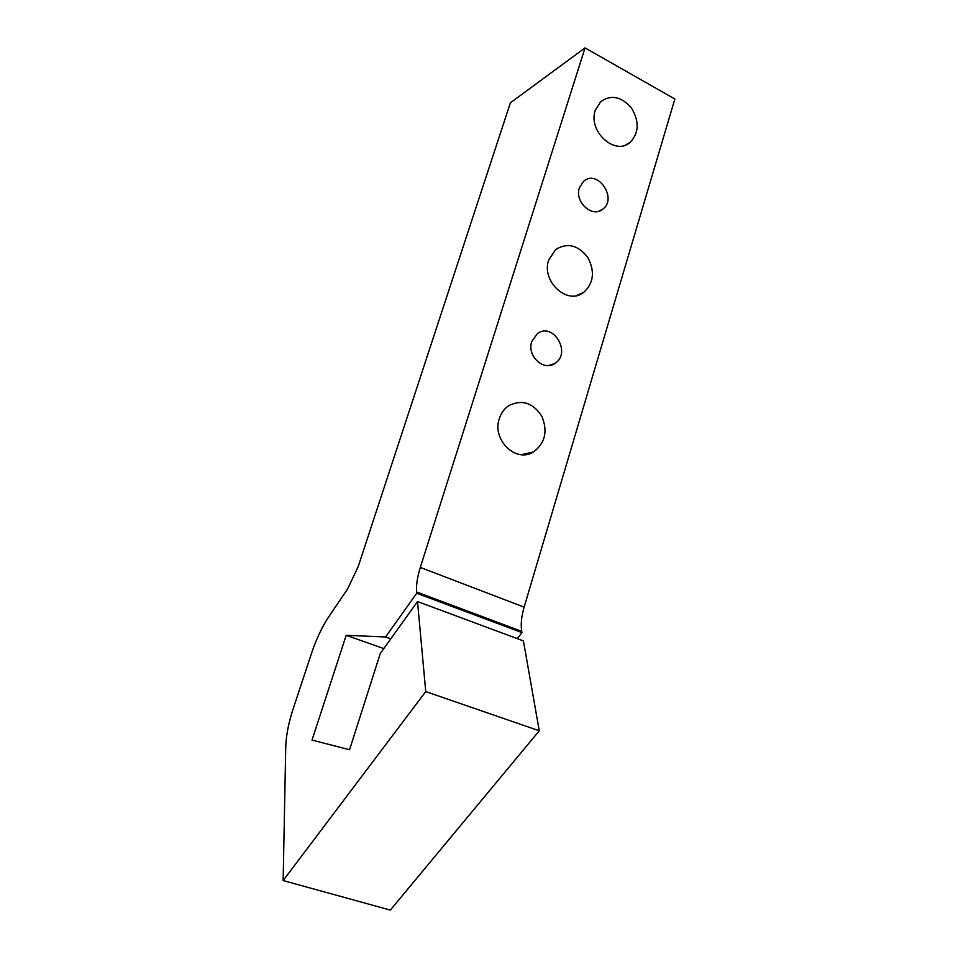 <?xml version="1.0" encoding="UTF-8"?>
<svg xmlns="http://www.w3.org/2000/svg" width="958" height="958" viewBox="0 0 958 958"><rect width="100%" height="100%" fill="white"/><g stroke="black" fill="none" stroke-linecap="round" stroke-linejoin="round"><path stroke-width="1.44" d="M521.727 631.37C520.625 624.508 521.427 616.425 524.122 607.133L420.299 567.423C417.329 576.956 416.107 585.146 416.634 592.008L521.727 631.37L521.942 632.615L517.248 638.627M390.78 638.842L385.559 636.974L416.742 593.253L416.634 592.008M416.742 593.253L521.942 632.615M539.27 730.786L425.735 691.592L417.508 601.552L523.415 640.914L539.27 730.786L390.325 910.1L283.149 880.558L285.735 747.132C286.071 735.66 288.598 722.715 293.316 708.321L311.697 652.817C316.439 638.735 322.151 626.664 328.869 616.605L347.598 588.954L358.148 566.729L510.386 102.817L585.039 47.9L674.851 99.009L524.122 607.133M499.346 418.562C501.166 412.898 504.387 408.551 508.985 405.521C522.134 399.235 533.091 402.827 541.869 416.299C547.964 431.339 545.138 443.231 533.378 451.996C515.943 463.289 491.694 439.77 499.346 418.562M595.301 110.302L600.714 101.596C611.216 94.375 621.467 96.542 631.49 108.086C639.429 121.355 639.034 132.743 630.304 142.215C615.455 156.393 587.625 131.354 595.301 110.302M579.398 187.768L583.578 181.313C597.481 168.728 617.802 198.33 602.822 209.143C592.475 218.4 574.249 201.922 579.398 187.768M531.762 341.551L537.342 333.647C553.245 321.529 571.866 353.251 554.921 363.417C543.701 371.752 526.625 355.789 531.762 341.551M548.706 259.989L555.796 249.403C567.519 242.434 578.189 245.128 587.817 257.462C595.11 271.497 593.709 283.161 583.626 292.489C567.459 305.614 540.971 281.281 548.706 259.989M417.508 601.552L380.29 653.476L349.55 749.743L312.009 740.079L346.197 635.298L385.559 636.974M383.787 648.59L346.197 635.298M283.149 880.558L425.735 691.592M420.299 567.423L585.039 47.9M533.378 451.996L521.475 454.667M630.304 142.215L625.287 145.125M602.822 209.143L598.738 211.239M554.921 363.417L548.599 365.549M583.626 292.489L575.902 295.711"/></g></svg>
